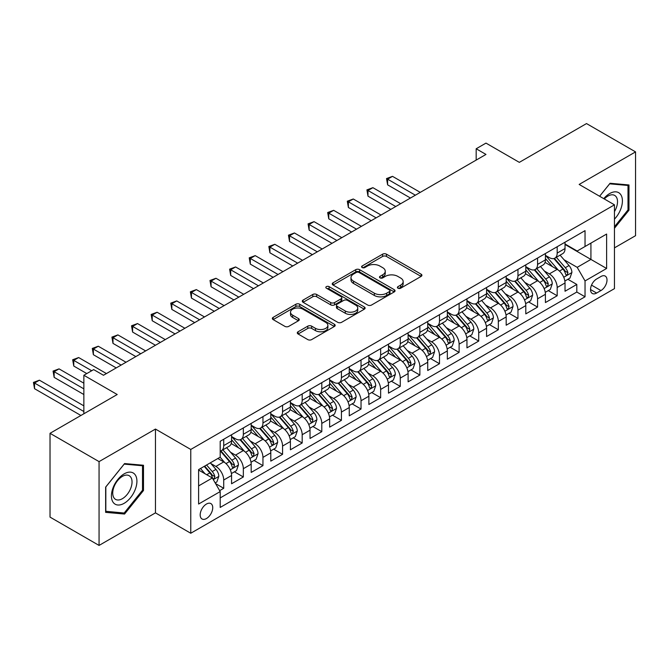 <?xml version="1.0" encoding="UTF-8"?>
<svg xmlns="http://www.w3.org/2000/svg" width="669" height="669" viewBox="0 0 669 669"><rect width="100%" height="100%" fill="white"/><g stroke="black" fill="none" stroke-linecap="round" stroke-linejoin="round"><path stroke-width="1" d="M397.963 288.214A1.907 1.104 0 0 0 400.656 288.214L421.119 276.406A2.726 1.572 0 0 0 421.913 275.293A2.726 1.572 0 0 0 421.119 274.181L386.456 254.17A2.726 1.572 0 0 0 382.609 254.17L362.146 265.978A1.907 1.104 0 0 0 361.594 266.755A1.907 1.104 0 0 0 362.146 267.533A1.907 1.104 0 0 0 364.848 267.533L367.49 266.011A8.714 5.034 0 0 1 379.816 266.011L382.701 267.675A8.714 5.034 0 0 1 385.252 271.229A8.714 5.034 0 0 1 382.701 274.792L380.059 276.322A1.907 1.104 0 0 0 379.499 277.1A1.907 1.104 0 0 0 380.059 277.878A1.907 1.104 0 0 0 382.752 277.878L385.403 276.347A8.714 5.034 0 0 1 397.721 276.347L400.614 278.011A8.714 5.034 0 0 1 403.164 281.574A8.714 5.034 0 0 1 400.614 285.128L397.963 286.658A1.907 1.104 0 0 0 397.403 287.436A1.907 1.104 0 0 0 397.963 288.214L397.963 286.658M206.462 518.534A8.881 5.126 120 0 0 212.257 510.706A8.881 5.126 120 0 0 210.894 503.598A8.881 5.126 120 0 0 206.462 504.033A8.881 5.126 120 0 0 200.658 511.86A8.881 5.126 120 0 0 202.021 518.968A8.881 5.126 120 0 0 206.462 518.534M298.081 331.757A2.726 1.572 0 0 0 297.287 332.869A2.726 1.572 0 0 0 298.081 333.982L307.807 339.601A2.726 1.572 0 0 0 311.654 339.601L334.375 326.48A2.726 1.572 0 0 0 335.177 325.368A2.726 1.572 0 0 0 334.375 324.256L299.72 304.244A2.726 1.572 0 0 0 295.865 304.244L273.144 317.365A2.726 1.572 0 0 0 272.35 318.477A2.726 1.572 0 0 0 273.144 319.59L284.894 326.372A2.726 1.572 0 0 0 288.74 326.372L298.466 320.752A2.726 1.572 0 0 0 299.269 319.648A2.726 1.572 0 0 0 298.466 318.536L292.646 315.166A7.284 4.206 0 0 1 290.513 312.197A7.284 4.206 0 0 1 295.004 308.309A7.284 4.206 0 0 1 302.94 309.22L325.761 322.399A7.284 4.206 0 0 1 327.894 325.368A7.284 4.206 0 0 1 323.395 329.257A7.284 4.206 0 0 1 315.459 328.345L311.654 326.146A2.726 1.572 0 0 0 307.807 326.146L298.081 331.757L298.081 333.982M614.46 247.864L635.55 235.689L635.55 151.888L586.512 123.573L519.328 162.358L485.978 143.107L476.177 148.769L485.978 154.43L103.478 375.267L93.668 369.606L83.859 375.267L83.859 413.777M99.062 461.618L99.062 545.427L155.459 512.872L155.459 429.063L99.062 461.618L50.024 433.311L117.209 394.518L83.859 375.267M155.459 429.063L190.765 449.451L614.46 204.831L614.46 288.632L190.765 533.252L190.765 449.451M635.55 151.888L579.153 184.443L614.46 204.831M367.682 305.031A2.726 1.572 0 0 0 371.538 305.031L394.258 291.91A2.726 1.572 0 0 0 395.053 290.798A2.726 1.572 0 0 0 394.258 289.685L359.596 269.674A2.726 1.572 0 0 0 355.749 269.674L333.028 282.795A2.726 1.572 0 0 0 332.234 283.907A2.726 1.572 0 0 0 333.028 285.019L367.682 305.031M327.149 288.623A1.907 1.104 0 0 1 329.081 288.891L329.081 286.633L364.312 306.971A2.726 1.572 0 0 1 365.115 308.083A2.726 1.572 0 0 1 364.312 309.195L341.6 322.316A2.726 1.572 0 0 1 337.745 322.316L303.09 302.304L303.09 300.08A2.726 1.572 0 0 0 302.288 301.192A2.726 1.572 0 0 0 303.09 302.304M303.09 300.08L312.808 294.469A2.726 1.572 0 0 1 316.663 294.469L330.72 302.58A2.726 1.572 0 0 0 334.567 302.58L341.023 298.859A2.726 1.572 0 0 0 341.817 297.747A2.726 1.572 0 0 0 341.023 296.635L326.388 288.188A1.907 1.104 0 0 1 325.828 287.411A1.907 1.104 0 0 1 327.007 286.391A1.907 1.104 0 0 1 329.081 286.633M99.062 545.427L50.024 517.112L50.024 433.311M219.649 490.645L223.722 488.295L215.577 483.595M210.952 463.592L215.878 466.435A11.097 6.406 60 0 1 223.722 480.024L231.566 475.492L231.566 483.762L243.34 476.972L234.409 471.812M230.562 452.269L235.488 455.112A11.097 6.406 60 0 1 243.34 468.701L251.184 464.169L251.184 472.439L262.95 465.641L254.028 460.489M250.181 440.946L255.106 443.79A11.097 6.406 60 0 1 262.95 457.379L270.794 452.846L270.794 461.117L282.569 454.318L273.646 449.167M269.799 429.615L274.725 432.458A11.097 6.406 60 0 1 282.569 446.047L290.413 441.523L290.413 449.785L302.187 442.995L293.256 437.844M289.409 418.292L294.335 421.136A11.097 6.406 60 0 1 302.187 434.725L310.031 430.192L310.031 438.463L321.797 431.672L312.875 426.513M309.028 406.969L313.953 409.813A11.097 6.406 60 0 1 321.797 423.402L329.641 418.869L329.641 427.14L341.416 420.341L332.493 415.19M328.646 395.647L333.572 398.49A11.097 6.406 60 0 1 341.416 412.079L349.26 407.546L349.26 415.817L361.034 409.018L352.103 403.867M348.256 384.315L353.182 387.159A11.097 6.406 60 0 1 361.034 400.748L368.878 396.224L368.878 404.486L380.644 397.695L371.721 392.544M367.875 372.993L372.8 375.836A11.097 6.406 60 0 1 380.644 389.425L388.488 384.892L388.488 393.163L400.263 386.373L391.34 381.213M387.493 361.67L392.419 364.513A11.097 6.406 60 0 1 400.263 378.102L408.107 373.57L408.107 381.84L419.873 375.041L410.95 369.89M407.103 350.347L412.029 353.19A11.097 6.406 60 0 1 419.873 366.779L427.725 362.247L427.725 370.517L439.491 363.719L430.568 358.567M426.722 339.016L431.647 341.859A11.097 6.406 60 0 1 439.491 355.448L447.335 350.924L447.335 359.186L459.11 352.396L450.187 347.244M446.34 327.693L451.266 330.536A11.097 6.406 60 0 1 459.11 344.125L466.954 339.593L466.954 347.863L478.72 341.073L469.797 335.913M465.95 316.37L470.876 319.213A11.097 6.406 60 0 1 478.72 332.802L486.572 328.27L486.572 336.54L498.338 329.742L489.415 324.59M485.569 305.039L490.494 307.891A11.097 6.406 60 0 1 498.338 321.48L506.182 316.947L506.182 325.218L517.957 318.419L509.025 313.268M505.187 293.716L510.113 296.559A11.097 6.406 60 0 1 517.957 310.148L525.801 305.624L525.801 313.886L537.567 307.096L528.644 301.945M524.797 282.393L529.723 285.237A11.097 6.406 60 0 1 537.567 298.826L545.419 294.293L545.419 302.564L557.185 295.765L557.185 287.503A11.097 6.406 -120 0 0 549.341 273.914L544.415 271.07M548.262 290.614L557.185 295.765M231.566 475.492A11.097 6.406 -120 0 0 223.722 461.903L217.835 458.508M251.184 464.169A11.097 6.406 -120 0 0 243.34 450.58L231.206 443.58M270.794 452.846A11.097 6.406 -120 0 0 262.95 439.257L250.825 432.249M290.413 441.523A11.097 6.406 -120 0 0 282.569 427.934L270.435 420.926M310.031 430.192A11.097 6.406 -120 0 0 302.187 416.603L290.053 409.604M329.641 418.869A11.097 6.406 -120 0 0 321.797 405.28L309.672 398.281M349.26 407.546A11.097 6.406 -120 0 0 341.416 393.957L329.282 386.95M368.878 396.224A11.097 6.406 -120 0 0 361.034 382.635L348.9 375.627M388.488 384.892A11.097 6.406 -120 0 0 380.644 371.303L368.519 364.304M408.107 373.57A11.097 6.406 -120 0 0 400.263 359.981L388.129 352.981M427.725 362.247A11.097 6.406 -120 0 0 419.873 348.658L407.747 341.65M447.335 350.924A11.097 6.406 -120 0 0 439.491 337.335L427.366 330.327M466.954 339.593A11.097 6.406 -120 0 0 459.11 326.004L446.976 319.004M486.572 328.27A11.097 6.406 -120 0 0 478.72 314.681L466.594 307.681M506.182 316.947A11.097 6.406 -120 0 0 498.338 303.358L486.204 296.35M525.801 305.624A11.097 6.406 -120 0 0 517.957 292.035L505.823 285.027M545.419 294.293A11.097 6.406 -120 0 0 537.567 280.704L525.441 273.705M600.929 276.514L596.614 279.006A8.597 4.967 120 0 0 590.995 286.583A8.597 4.967 120 0 0 592.316 293.474A8.597 4.967 120 0 0 596.614 293.047L600.929 290.563A8.597 4.967 120 0 0 606.549 282.979A8.597 4.967 120 0 0 605.228 276.088A8.597 4.967 120 0 0 600.929 276.514M198.609 485.911L212.341 477.984L220.193 491.581L220.193 507.436L585.041 296.785L585.041 280.93L577.196 267.341L564.034 259.739M220.193 491.581L198.609 504.033L198.609 469.605L220.193 457.153L220.193 441.297L585.041 230.646L585.041 246.501L606.616 234.05L606.616 268.478L585.041 280.93M231.566 436.539L235.488 438.805A11.097 6.406 60 0 0 241.041 439.349L248.885 434.825A11.097 6.406 -120 0 0 251.184 429.741L251.184 423.402M251.184 425.216L255.106 427.474A11.097 6.406 60 0 0 260.651 428.026L268.503 423.494A11.097 6.406 -120 0 0 270.794 418.418L270.794 412.079M270.794 413.885L274.725 416.151A11.097 6.406 60 0 0 280.269 416.703L288.113 412.171A11.097 6.406 -120 0 0 290.413 407.095L290.413 400.748M290.413 402.562L294.335 404.829A11.097 6.406 60 0 0 299.888 405.381L307.732 400.848A11.097 6.406 -120 0 0 310.031 395.764L310.031 389.425M310.031 391.24L313.953 393.506A11.097 6.406 60 0 0 319.498 394.049L327.35 389.525A11.097 6.406 -120 0 0 329.641 384.441L329.641 378.102M329.641 379.917L333.572 382.175A11.097 6.406 60 0 0 339.116 382.727L346.96 378.194A11.097 6.406 -120 0 0 349.26 373.118L349.26 366.779M349.26 368.586L353.182 370.852A11.097 6.406 60 0 0 358.735 371.404L366.579 366.871A11.097 6.406 -120 0 0 368.878 361.795L368.878 355.448M368.878 357.263L372.8 359.529A11.097 6.406 60 0 0 378.345 360.081L386.197 355.548A11.097 6.406 -120 0 0 388.488 350.464L388.488 344.125M388.488 345.94L392.419 348.206A11.097 6.406 60 0 0 397.963 348.75L405.807 344.226A11.097 6.406 -120 0 0 408.107 339.141L408.107 332.802M408.107 334.617L412.029 336.875A11.097 6.406 60 0 0 417.581 337.427L425.425 332.894A11.097 6.406 -120 0 0 427.725 327.818L427.725 321.48M427.725 323.286L431.647 325.552A11.097 6.406 60 0 0 437.191 326.104L445.044 321.572A11.097 6.406 -120 0 0 447.335 316.496L447.335 310.148M447.335 311.963L451.266 314.229A11.097 6.406 60 0 0 456.81 314.781L464.654 310.249A11.097 6.406 -120 0 0 466.954 305.164L466.954 298.826M466.954 300.64L470.876 302.906A11.097 6.406 60 0 0 476.428 303.45L484.272 298.926A11.097 6.406 -120 0 0 486.572 293.842L486.572 287.503M486.572 289.317L490.494 291.575A11.097 6.406 60 0 0 496.038 292.127L503.891 287.595A11.097 6.406 -120 0 0 506.182 282.519L506.182 276.18M506.182 277.986L510.113 280.252A11.097 6.406 60 0 0 515.657 280.804L523.501 276.272A11.097 6.406 -120 0 0 525.801 271.196L525.801 264.849M525.801 266.663L529.723 268.93A11.097 6.406 60 0 0 535.275 269.482L543.119 264.949A11.097 6.406 -120 0 0 545.419 259.865L545.419 253.526M220.193 497.92L576.803 292.035L576.803 284.442L565.029 291.241L565.029 282.97A11.097 6.406 -120 0 0 557.185 269.381L545.051 262.382M545.419 255.341L549.341 257.607A11.097 6.406 -120 0 0 554.885 258.15A11.097 6.406 -120 0 0 557.185 253.074L557.185 246.727M554.885 258.15L562.738 253.626A11.097 6.406 -120 0 0 565.029 248.542L565.029 242.203M223.722 439.257L223.722 445.596A11.097 6.406 60 0 1 221.422 450.68A11.097 6.406 60 0 1 220.193 451.123M221.422 450.68L229.266 446.148A11.097 6.406 -120 0 0 231.566 441.063L231.566 434.725M243.34 427.934L243.34 434.273A11.097 6.406 60 0 1 241.041 439.349M262.95 416.603L262.95 422.95A11.097 6.406 60 0 1 260.651 428.026M282.569 405.28L282.569 411.619A11.097 6.406 60 0 1 280.269 416.703M302.187 393.957L302.187 400.296A11.097 6.406 60 0 1 299.888 405.381M321.797 382.635L321.797 388.973A11.097 6.406 60 0 1 319.498 394.049M341.416 371.303L341.416 377.651A11.097 6.406 60 0 1 339.116 382.727M361.034 359.981L361.034 366.319A11.097 6.406 60 0 1 358.735 371.404M380.644 348.658L380.644 354.996A11.097 6.406 60 0 1 378.345 360.081M400.263 337.335L400.263 343.674A11.097 6.406 60 0 1 397.963 348.75M419.873 326.004L419.873 332.351A11.097 6.406 60 0 1 417.581 337.427M439.491 314.681L439.491 321.02A11.097 6.406 60 0 1 437.191 326.104M459.11 303.358L459.11 309.697A11.097 6.406 60 0 1 456.81 314.781M478.72 292.027L478.72 298.374A11.097 6.406 60 0 1 476.428 303.45M498.338 280.704L498.338 287.051A11.097 6.406 60 0 1 496.038 292.127M517.957 269.381L517.957 275.72A11.097 6.406 60 0 1 515.657 280.804M537.567 258.058L537.567 264.397A11.097 6.406 60 0 1 535.275 269.482M537.567 298.826L537.567 307.096M517.957 310.148L517.957 318.419M498.338 321.48L498.338 329.742M478.72 332.802L478.72 341.073M459.11 344.125L459.11 352.396M439.491 355.448L439.491 363.719M419.873 366.779L419.873 375.041M400.263 378.102L400.263 386.373M380.644 389.425L380.644 397.695M361.034 400.748L361.034 409.018M341.416 412.079L341.416 420.341M321.797 423.402L321.797 431.672M302.187 434.725L302.187 442.995M282.569 446.047L282.569 454.318M262.95 457.379L262.95 465.641M243.34 468.701L243.34 476.972M223.722 480.024L223.722 488.295M212.341 477.984L198.609 470.056M577.196 267.341L590.928 259.413L590.928 243.106L606.616 234.05M565.029 244.469L606.616 268.478M565.029 244.009L577.196 251.034L585.041 246.501M155.459 512.872L190.765 533.252M476.177 148.769L476.177 160.092M567.872 279.291L576.803 284.442M576.803 292.035L585.041 296.785M614.46 228.254L628.977 210.2L628.977 184.962L610.053 183.273L599.616 196.251L609.66 183.833L627.999 185.464L627.999 209.924L614.46 226.758M105.635 512.354L124.568 514.043L143.492 490.494L143.492 465.256L124.568 463.567L105.635 487.116L105.635 512.354M627.999 209.631L628.977 210.2M142.514 489.925L143.492 490.494M122.561 512.889L124.568 514.043M398.724 288.481L400.614 287.394A8.714 5.034 0 0 0 403.164 283.84L403.164 281.574M385.252 271.229L385.252 273.496A8.714 5.034 0 0 1 382.701 277.058L380.82 278.145M421.077 276.422L386.456 256.436A2.726 1.572 0 0 0 382.609 256.436L362.916 267.809M394.217 291.927L359.596 271.94A2.726 1.572 0 0 0 355.749 271.94L333.062 285.036M389.442 291.575A1.907 1.104 0 0 0 390.002 290.798A1.907 1.104 0 0 0 389.442 290.02L359.019 272.459A1.907 1.104 0 0 0 356.326 272.459L353.533 274.064A8.714 5.034 0 0 0 350.982 277.627A8.714 5.034 0 0 0 353.533 281.181L374.331 293.189A8.714 5.034 0 0 0 386.649 293.189L389.442 291.575L389.442 293.842A1.907 1.104 0 0 0 390.002 293.064L390.002 290.798M350.982 277.627L350.982 279.893A8.714 5.034 0 0 0 353.533 283.447L353.533 281.181M389.442 293.842L386.649 295.455A8.714 5.034 0 0 1 374.331 295.455L353.533 283.447M303.124 302.321L312.808 296.735L312.808 294.469M341.817 297.747L341.817 300.013A2.726 1.572 0 0 1 341.023 301.125L334.567 304.847A2.726 1.572 0 0 1 330.72 304.847L316.663 296.735A2.726 1.572 0 0 0 312.808 296.735M329.081 288.891L364.279 309.212M345.304 311.001A7.284 4.206 0 0 0 353.24 311.913A7.284 4.206 0 0 0 357.739 308.024A7.284 4.206 0 0 0 355.607 305.056L347.562 300.414A2.726 1.572 0 0 0 343.715 300.414L337.268 304.136A2.726 1.572 0 0 0 336.465 305.248A2.726 1.572 0 0 0 337.268 306.36L345.304 311.001L345.304 313.268A7.284 4.206 0 0 0 353.24 314.179A7.284 4.206 0 0 0 357.739 310.291L357.739 308.024M336.465 305.248L336.465 307.514A2.726 1.572 0 0 0 337.268 308.626L337.268 306.36M345.304 313.268L337.268 308.626M327.894 325.368L327.894 327.634A7.284 4.206 0 0 1 323.395 331.523A7.284 4.206 0 0 1 315.459 330.611L311.654 328.412A2.726 1.572 0 0 0 307.807 328.412L298.115 334.007M290.513 312.197L290.513 314.463A7.284 4.206 0 0 0 292.646 317.432L292.646 315.166M298.433 320.777L292.646 317.432M334.341 326.505L299.72 306.511A2.726 1.572 0 0 0 295.865 306.511L273.186 319.606M564.87 281.03L569.938 278.103L571.895 272.442A7.351 4.248 -120 0 0 569.035 265.534L560.07 255.157M558.272 270.1L547.643 257.791A21.224 12.251 -120 0 0 545.419 255.458M552.443 266.647L546.498 259.764A17.611 10.169 -120 0 0 545.419 258.577M420.266 192.371L392.511 176.348L387.61 179.175L387.61 184.845L410.457 198.032M553.89 258.552L562.955 269.047A7.351 4.248 60 0 1 565.573 274.114L566.108 274.984L567.103 274.842L567.931 272.751A7.351 4.248 -120 0 0 565.305 267.692L556.349 257.314M554.417 258.385L564.159 269.657A3.746 2.166 60 0 1 565.104 271.121L567.931 272.751M387.61 184.845L386.531 178.556L415.365 195.206M386.531 178.556L392.511 176.348M614.46 219.148A18.03 10.411 120 0 0 622.17 198.233A18.03 10.411 120 0 0 609.66 193.558A18.03 10.411 120 0 0 603.756 198.643M614.46 211.588A13.656 7.886 120 0 0 614.694 195.432A13.656 7.886 120 0 0 607.87 196.101A13.656 7.886 120 0 0 604.299 198.961M626.786 184.769L627.999 185.464M135.213 489.566A18.03 10.411 120 0 0 130.547 472.147A18.03 10.411 120 0 0 113.128 487.592A18.03 10.411 120 0 0 117.794 505.003A18.03 10.411 120 0 0 135.213 489.566M130.748 488.286A13.656 7.886 120 0 0 129.209 475.718A13.656 7.886 120 0 0 114.023 486.798A13.656 7.886 120 0 0 115.561 499.367A13.656 7.886 120 0 0 130.748 488.286M105.827 511.392L105.827 486.94L124.175 464.119L142.514 465.758L142.514 490.218L124.175 513.031L105.635 511.275M141.301 465.055L142.514 465.758M545.252 292.353L550.319 289.426L552.285 283.765A7.351 4.248 -120 0 0 549.416 276.866L540.46 266.488M538.662 281.423L528.033 269.122A21.224 12.251 -120 0 0 525.801 266.789M532.833 277.969L526.888 271.087A17.611 10.169 -120 0 0 525.801 269.908M400.656 203.694L372.901 187.671L367.992 190.506L367.992 196.168L390.847 209.355M534.272 269.875L543.337 280.37A7.351 4.248 60 0 1 545.963 285.437L546.489 286.307L547.485 286.165L548.312 284.074A7.351 4.248 -120 0 0 545.695 279.015L536.73 268.637M534.807 269.707L544.549 280.98A3.746 2.166 60 0 1 545.486 282.452L548.312 284.074M367.992 196.168L366.913 189.879L395.747 206.529M366.913 189.879L372.901 187.671M525.633 303.676L530.701 300.749L532.666 295.088A7.351 4.248 -120 0 0 529.806 288.188L520.842 277.811M519.044 292.746L508.415 280.445A21.224 12.251 -120 0 0 506.182 278.112M513.215 289.292L507.269 282.41A17.611 10.169 -120 0 0 506.182 281.231M381.037 215.025L353.282 198.994L348.382 201.829L348.382 207.49L371.228 220.686M514.653 281.206L523.718 291.701A7.351 4.248 60 0 1 526.344 296.76L526.879 297.63L527.874 297.496L528.694 295.405A7.351 4.248 -120 0 0 526.077 290.338L517.112 279.96M515.189 281.03L524.931 292.311A3.746 2.166 60 0 1 525.876 293.775L528.694 295.405M348.382 207.49L347.303 201.202L376.137 217.851M347.303 201.202L353.282 198.994M506.023 315.007L511.091 312.08L513.048 306.41A7.351 4.248 -120 0 0 510.188 299.511L501.223 289.133M499.425 304.077L488.796 291.768A21.224 12.251 -120 0 0 486.572 289.434M493.597 300.624L487.659 293.741A17.611 10.169 -120 0 0 486.572 292.554M361.419 226.348L333.664 210.325L328.763 213.152L328.763 218.813L351.61 232.009M495.043 292.529L504.108 303.024A7.351 4.248 60 0 1 506.726 308.083L507.261 308.961L508.256 308.819L509.084 306.728A7.351 4.248 -120 0 0 506.458 301.66L497.502 291.283M495.578 292.353L505.312 303.634A3.746 2.166 60 0 1 506.257 305.097L509.084 306.728M328.763 218.813L327.685 212.533L356.518 229.174M327.685 212.533L333.664 210.325M486.405 326.33L491.472 323.403L493.438 317.742A7.351 4.248 -120 0 0 490.569 310.834L481.613 300.456M479.815 315.4L469.186 303.09A21.224 12.251 -120 0 0 466.954 300.757M473.986 311.946L468.041 305.064A17.611 10.169 -120 0 0 466.954 303.877M341.809 237.671L314.054 221.648L309.145 224.475L309.145 230.144L332 243.332M475.425 303.851L484.49 314.346A7.351 4.248 60 0 1 487.116 319.414L487.642 320.284L488.638 320.142L489.465 318.051A7.351 4.248 -120 0 0 486.848 312.992L477.883 302.614M475.96 303.684L485.702 314.957A3.746 2.166 60 0 1 486.647 316.42L489.465 318.051M309.145 230.144L308.066 223.856L336.9 240.506M308.066 223.856L314.054 221.648M466.786 337.653L471.854 334.726L473.819 329.064A7.351 4.248 -120 0 0 470.959 322.165L461.995 311.787M460.197 326.723L449.568 314.422A21.224 12.251 -120 0 0 447.335 312.089M454.368 323.269L448.422 316.387A17.611 10.169 -120 0 0 447.335 315.208M322.19 248.993L294.435 232.971L289.535 235.806L289.535 241.467L312.381 254.655M455.806 315.174L464.871 325.669A7.351 4.248 60 0 1 467.497 330.737L468.032 331.607L469.028 331.464L469.847 329.374A7.351 4.248 -120 0 0 467.23 324.314L458.265 313.937M456.342 315.007L466.084 326.28A3.746 2.166 60 0 1 467.029 327.751L469.847 329.374M289.535 241.467L288.456 235.179L317.29 251.828M288.456 235.179L294.435 232.971M447.176 348.975L452.244 346.049L454.201 340.387A7.351 4.248 -120 0 0 451.341 333.488L442.376 323.11M440.578 338.046L429.95 325.744A21.224 12.251 -120 0 0 427.725 323.411M434.75 334.592L428.812 327.71A17.611 10.169 -120 0 0 427.725 326.531M302.572 260.325L274.817 244.294L269.916 247.129L269.916 252.79L292.771 265.986M436.196 326.505L445.261 337A7.351 4.248 60 0 1 447.879 342.06L448.414 342.929L449.409 342.796L450.237 340.705A7.351 4.248 -120 0 0 447.611 335.637L438.655 325.259M436.732 326.33L446.466 337.611A3.746 2.166 60 0 1 447.41 339.074L450.237 340.705M269.916 252.79L268.838 246.501L297.672 263.151M268.838 246.501L274.817 244.294M427.558 360.307L432.626 357.38L434.591 351.71A7.351 4.248 -120 0 0 431.722 344.811L422.766 334.433M420.968 349.377L410.34 337.067A21.224 12.251 -120 0 0 408.107 334.734M415.14 345.923L409.194 339.041A17.611 10.169 -120 0 0 408.107 337.853M282.962 271.647L255.207 255.625L250.298 258.451L250.298 264.113L273.153 277.309M416.578 337.828L425.643 348.323A7.351 4.248 60 0 1 428.269 353.383L428.804 354.261L429.791 354.118L430.619 352.028A7.351 4.248 -120 0 0 428.001 346.96L419.037 336.591M417.113 337.653L426.855 348.934A3.746 2.166 60 0 1 427.8 350.397L430.619 352.028M250.298 264.113L249.219 257.833L278.053 274.474M249.219 257.833L255.207 255.625M407.939 371.63L413.007 368.703L414.972 363.041A7.351 4.248 -120 0 0 412.112 356.134L403.148 345.756M401.35 360.7L390.721 348.39A21.224 12.251 -120 0 0 388.488 346.057M395.521 357.246L389.575 350.364A17.611 10.169 -120 0 0 388.488 349.176M263.343 282.97L235.588 266.948L230.688 269.774L230.688 275.444L253.534 288.632M396.96 349.151L406.024 359.646A7.351 4.248 60 0 1 408.65 364.714L409.185 365.583L410.181 365.441L411 363.351A7.351 4.248 -120 0 0 408.383 358.291L399.418 347.913M397.495 348.984L407.237 360.257A3.746 2.166 60 0 1 408.182 361.72L411 363.351M230.688 275.444L229.609 269.155L258.443 285.805M229.609 269.155L235.588 266.948M388.329 382.952L393.397 380.025L395.354 374.364A7.351 4.248 -120 0 0 392.494 367.465L383.529 357.087M381.74 372.023L371.111 359.721A21.224 12.251 -120 0 0 368.878 357.388M375.903 368.569L369.965 361.686A17.611 10.169 -120 0 0 368.878 360.507M243.725 294.293L215.97 278.271L211.07 281.105L211.07 286.767L233.924 299.963M377.349 360.474L386.414 370.969A7.351 4.248 60 0 1 389.032 376.037L389.567 376.906L390.562 376.764L391.39 374.673A7.351 4.248 -120 0 0 388.764 369.614L379.808 359.236M377.885 360.307L387.619 371.579A3.746 2.166 60 0 1 388.564 373.051L391.39 374.673M211.07 286.767L209.991 280.478L238.825 297.128M209.991 280.478L215.97 278.271M368.711 394.275L373.779 391.348L375.744 385.687A7.351 4.248 -120 0 0 372.876 378.788L363.919 368.41M362.121 383.345L351.493 371.044A21.224 12.251 -120 0 0 349.26 368.711M356.293 379.892L350.347 373.009A17.611 10.169 -120 0 0 349.26 371.83M224.115 305.624L196.36 289.593L191.451 292.428L191.451 298.09L214.306 311.286M357.731 371.805L366.796 382.3A7.351 4.248 60 0 1 369.422 387.359L369.957 388.229L370.944 388.095L371.772 386.005A7.351 4.248 -120 0 0 369.154 380.937L360.19 370.559M358.266 371.63L368.009 382.911A3.746 2.166 60 0 1 368.954 384.374L371.772 386.005M191.451 298.09L190.372 291.809L219.206 308.451M190.372 291.809L196.36 289.593M349.093 405.606L354.169 402.679L356.125 397.01A7.351 4.248 -120 0 0 353.265 390.111L344.301 379.733M342.503 394.677L331.874 382.367A21.224 12.251 -120 0 0 329.641 380.034M336.674 391.223L330.729 384.341A17.611 10.169 -120 0 0 329.641 383.153M204.497 316.947L176.741 300.925L171.841 303.751L171.841 309.413L194.687 322.609M338.113 383.128L347.186 393.623A7.351 4.248 60 0 1 349.803 398.682L350.339 399.56L351.334 399.418L352.153 397.327A7.351 4.248 -120 0 0 349.536 392.26L340.571 381.89M338.648 382.952L348.39 394.233A3.746 2.166 60 0 1 349.335 395.697L352.153 397.327M171.841 309.413L170.762 303.132L199.596 319.774M170.762 303.132L176.741 300.925M329.483 416.929L334.55 414.002L336.507 408.341A7.351 4.248 -120 0 0 333.647 401.433L324.682 391.056M322.893 405.999L312.264 393.69A21.224 12.251 -120 0 0 310.031 391.357M317.056 402.546L311.118 395.663A17.611 10.169 -120 0 0 310.031 394.476M184.878 328.27L157.123 312.247L152.223 315.074L152.223 320.744L175.077 333.931M318.503 394.451L327.567 404.946A7.351 4.248 60 0 1 330.185 410.013L330.72 410.883L331.715 410.741L332.543 408.65A7.351 4.248 -120 0 0 329.917 403.591L320.961 393.213M319.038 394.284L328.772 405.556A3.746 2.166 60 0 1 329.717 407.02L332.543 408.65M152.223 320.744L151.144 314.455L179.978 331.105M151.144 314.455L157.123 312.247M309.864 428.252L314.932 425.325L316.897 419.664A7.351 4.248 -120 0 0 314.029 412.765L305.072 402.387M303.274 417.322L292.646 405.021A21.224 12.251 -120 0 0 290.413 402.688M297.446 413.868L291.5 406.986A17.611 10.169 -120 0 0 290.413 405.807M165.268 339.593L137.513 323.57L132.604 326.405L132.604 332.067L155.459 345.263M298.884 405.774L307.949 416.269A7.351 4.248 60 0 1 310.575 421.336L311.11 422.206L312.097 422.064L312.925 419.973A7.351 4.248 -120 0 0 310.307 414.914L301.343 404.536M299.419 405.606L309.162 416.879A3.746 2.166 60 0 1 310.107 418.351L312.925 419.973M132.604 332.067L131.525 325.778L160.359 342.428M131.525 325.778L137.513 323.57M290.246 439.575L295.322 436.648L297.279 430.987A7.351 4.248 -120 0 0 294.419 424.087L285.454 413.71M283.656 428.645L273.027 416.344A21.224 12.251 -120 0 0 270.794 414.011M277.827 425.191L271.882 418.309A17.611 10.169 -120 0 0 270.794 417.13M145.65 350.924L117.895 334.893L112.994 337.728L112.994 343.389L135.84 356.585M279.274 417.105L288.339 427.6A7.351 4.248 60 0 1 290.956 432.659L291.492 433.529L292.487 433.395L293.306 431.304A7.351 4.248 -120 0 0 290.689 426.237L281.724 415.859M279.801 416.929L289.543 428.21A3.746 2.166 60 0 1 290.488 429.674L293.306 431.304M112.994 343.389L111.915 337.109L140.749 353.75M111.915 337.109L117.895 334.893M270.636 450.906L275.703 447.979L277.66 442.309A7.351 4.248 -120 0 0 274.8 435.41L265.836 425.032M264.046 439.976L253.417 427.667A21.224 12.251 -120 0 0 251.184 425.333M258.217 436.523L252.272 429.64A17.611 10.169 -120 0 0 251.184 428.453M126.031 362.247L98.276 346.224L93.376 349.051L93.376 354.712L116.23 367.908M259.656 428.428L268.721 438.923A7.351 4.248 60 0 1 271.338 443.982L271.873 444.86L272.868 444.718L273.696 442.627A7.351 4.248 -120 0 0 271.07 437.559L262.114 427.19M260.191 428.252L269.925 439.533A3.746 2.166 60 0 1 270.87 440.996L273.696 442.627M93.376 354.712L92.297 348.432L121.131 365.073M92.297 348.432L98.276 346.224M251.017 462.229L256.085 459.302L258.05 453.641A7.351 4.248 -120 0 0 255.182 446.733L246.225 436.355M244.428 451.299L233.799 438.989A21.224 12.251 -120 0 0 231.566 436.656M238.599 447.845L232.653 440.963A17.611 10.169 -120 0 0 231.566 439.776M106.421 373.57L78.666 357.547L73.757 360.382L73.757 366.043L86.803 373.57M240.037 439.75L249.102 450.245A7.351 4.248 60 0 1 251.728 455.313L252.263 456.183L253.25 456.041L254.078 453.95A7.351 4.248 -120 0 0 251.46 448.891L242.496 438.513M240.572 439.583L250.315 450.856A3.746 2.166 60 0 1 251.26 452.319L254.078 453.95M73.757 366.043L72.678 359.755L91.712 370.743M72.678 359.755L78.666 357.547M231.399 473.552L236.475 470.625L238.432 464.963A7.351 4.248 -120 0 0 235.572 458.064L226.607 447.686M224.809 462.622L220.118 457.186M218.98 459.168L218.219 458.29M83.859 383.195L59.048 368.87L54.147 371.705L54.147 377.366L83.859 394.526M220.427 451.073L229.492 461.568A7.351 4.248 60 0 1 232.11 466.636L232.645 467.506L233.64 467.363L234.459 465.273A7.351 4.248 -120 0 0 231.842 460.213L222.877 449.836M220.954 450.906L230.696 462.179A3.746 2.166 60 0 1 231.641 463.65L234.459 465.273M54.147 377.366L53.068 371.078L83.859 388.856M53.068 371.078L59.048 368.87M215.192 482.918L216.856 481.948L218.813 476.286A7.351 4.248 -120 0 0 215.953 469.387L210.309 462.856M205.04 473.769L200.499 468.517M199.37 470.491L198.609 469.621M83.859 405.849L39.429 380.193L34.529 383.028L34.529 388.689L80.916 415.474M204.229 466.36L209.874 472.899A7.351 4.248 60 0 1 212.491 477.959L213.026 478.828L214.021 478.695L214.849 476.604A7.351 4.248 -120 0 0 212.224 471.536L206.587 465.005M204.681 466.101L211.078 473.51A3.746 2.166 60 0 1 212.023 474.973L214.849 476.604M34.529 388.689L33.45 382.409L83.859 411.51M33.45 382.409L39.429 380.193M215.878 466.435L223.722 461.903M235.488 455.112L243.34 450.58M255.106 443.79L262.95 439.257M274.725 432.458L282.569 427.934M294.335 421.136L302.187 416.603M313.953 409.813L321.797 405.28M333.572 398.49L341.416 393.957M353.182 387.159L361.034 382.635M372.8 375.836L380.644 371.303M392.419 364.513L400.263 359.981M412.029 353.19L419.873 348.658M431.647 341.859L439.491 337.335M451.266 330.536L459.11 326.004M470.876 319.213L478.72 314.681M490.494 307.891L498.338 303.358M510.113 296.559L517.957 292.035M529.723 285.237L537.567 280.704M549.341 273.914L557.185 269.381M557.185 253.074L565.029 248.542M223.722 445.596L231.566 441.063M243.34 434.273L251.184 429.741M262.95 422.95L270.794 418.418M282.569 411.619L290.413 407.095M302.187 400.296L310.031 395.764M321.797 388.973L329.641 384.441M341.416 377.651L349.26 373.118M361.034 366.319L368.878 361.795M380.644 354.996L388.488 350.464M400.263 343.674L408.107 339.141M419.873 332.351L427.725 327.818M439.491 321.02L447.335 316.496M459.11 309.697L466.954 305.164M478.72 298.374L486.572 293.842M498.338 287.051L506.182 282.519M517.957 275.72L525.801 271.196M537.567 264.397L545.419 259.865M557.185 287.503L565.029 282.97M591.521 285.128L600.929 290.563M590.535 289.543L596.614 293.047M400.614 287.394L400.614 285.128M380.059 277.878L380.059 276.322M382.701 277.058L382.701 274.792M362.146 267.533L362.146 265.978M382.609 256.436L382.609 254.17M386.456 256.436L386.456 254.17M421.119 276.406L421.119 274.181M333.028 285.019L333.028 282.795M355.749 271.94L355.749 269.674M359.596 271.94L359.596 269.674M394.258 291.91L394.258 289.685M374.331 295.455L374.331 293.189M386.649 295.455L386.649 293.189M316.663 296.735L316.663 294.469M330.72 304.847L330.72 302.58M334.567 304.847L334.567 302.58M341.023 301.125L341.023 298.859M364.312 309.195L364.312 306.971M307.807 328.412L307.807 326.146M311.654 328.412L311.654 326.146M315.459 330.611L315.459 328.345M298.466 320.752L298.466 318.536M273.144 319.59L273.144 317.365M295.865 306.511L295.865 304.244M299.72 306.511L299.72 304.244M334.375 326.48L334.375 324.256M563.75 277.259L571.844 272.584M547.643 257.791L548.655 257.214M565.305 267.692L569.035 265.534M559.443 271.07L562.955 269.047M544.131 288.582L552.234 283.907M528.033 269.122L529.045 268.537M545.695 279.015L549.416 276.866M539.833 282.393L543.337 280.37M524.513 299.913L532.616 295.23M508.415 280.445L509.427 279.859M526.077 290.338L529.806 288.188M520.214 293.724L523.718 291.701M504.903 311.236L512.998 306.553M488.796 291.768L489.808 291.182M506.458 301.66L510.188 299.511M500.604 305.047L504.108 303.024M485.284 322.558L493.388 317.884M469.186 303.09L470.198 302.513M486.848 312.992L490.569 310.834M480.986 316.37L484.49 314.346M465.666 333.881L473.769 329.207M449.568 314.422L450.58 313.836M467.23 324.314L470.959 322.165M461.367 327.693L464.871 325.669M446.056 345.212L454.159 340.529M429.95 325.744L430.961 325.159M447.611 335.637L451.341 333.488M441.757 339.024L445.261 337M426.437 356.535L434.541 351.852M410.34 337.067L411.351 336.482M428.001 346.96L431.722 344.811M422.139 350.347L425.643 348.323M406.819 367.858L414.922 363.183M390.721 348.39L391.733 347.813M408.383 358.291L412.112 356.134M402.521 361.67L406.024 359.646M387.209 379.181L395.312 374.506M371.111 359.721L372.115 359.136M388.764 369.614L392.494 367.465M382.911 372.993L386.414 370.969M367.59 390.512L375.694 385.829M351.493 371.044L352.504 370.459M369.154 380.937L372.876 378.788M363.292 384.324L366.796 382.3M347.972 401.835L356.075 397.152M331.874 382.367L332.886 381.782M349.536 392.26L353.265 390.111M343.674 395.647L347.186 393.623M328.362 413.158L336.465 408.483M312.264 393.69L313.268 393.113M329.917 403.591L333.647 401.433M324.064 406.969L327.567 404.946M308.743 424.481L316.847 419.806M292.646 405.021L293.658 404.436M310.307 414.914L314.029 412.765M304.445 418.292L307.949 416.269M289.125 435.812L297.228 431.129M273.027 416.344L274.039 415.758M290.689 426.237L294.419 424.087M284.827 429.623L288.339 427.6M269.515 447.135L277.618 442.452M253.417 427.667L254.421 427.081M271.07 437.559L274.8 435.41M265.217 440.946L268.721 438.923M249.897 458.457L258 453.783M233.799 438.989L234.811 438.412M251.46 448.891L255.182 446.733M245.598 452.269L249.102 450.245M230.278 469.78L238.381 465.106M231.842 460.213L235.572 458.064M225.98 463.592L229.492 461.568M213.277 479.598L218.771 476.428M212.224 471.536L215.953 469.387M206.696 474.731L209.874 472.899"/></g></svg>
